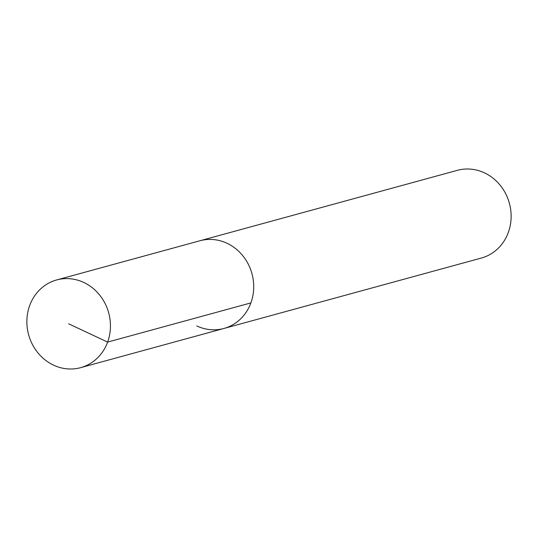 <?xml version="1.0" encoding="UTF-8"?>
<svg xmlns="http://www.w3.org/2000/svg" width="538" height="538" viewBox="0 0 538 538"><rect width="100%" height="100%" fill="white"/><g stroke="black" fill="none" stroke-linecap="round" stroke-linejoin="round"><path stroke-width="0.81" d="M53.531 365.134A45.468 41.507 74.7 0 1 26.9 319.915A45.468 41.507 74.7 0 1 56.665 279.948A45.468 41.507 74.7 0 1 83.787 282.47A45.468 41.507 74.7 0 1 110.418 327.689A45.468 41.507 74.7 0 1 80.653 367.656A45.468 41.507 74.7 0 1 53.531 365.134M227.043 243.284A45.468 41.507 -105.3 0 0 199.921 240.755A45.468 41.507 74.7 0 1 227.043 243.284A45.468 41.507 74.7 0 1 253.68 288.496A45.468 41.507 74.7 0 1 223.916 328.469A45.468 41.507 -105.3 0 0 253.68 288.496A45.468 41.507 -105.3 0 0 227.043 243.284M196.794 325.947A45.468 41.507 74.7 0 0 223.916 328.469L481.335 258.052A45.468 41.507 -105.3 0 0 511.1 218.085A45.468 41.507 -105.3 0 0 484.469 172.866A45.468 41.507 -105.3 0 0 457.347 170.344L56.665 279.948M68.662 323.802L107.62 342.101L250.876 302.914M223.916 328.469L80.653 367.656"/></g></svg>
